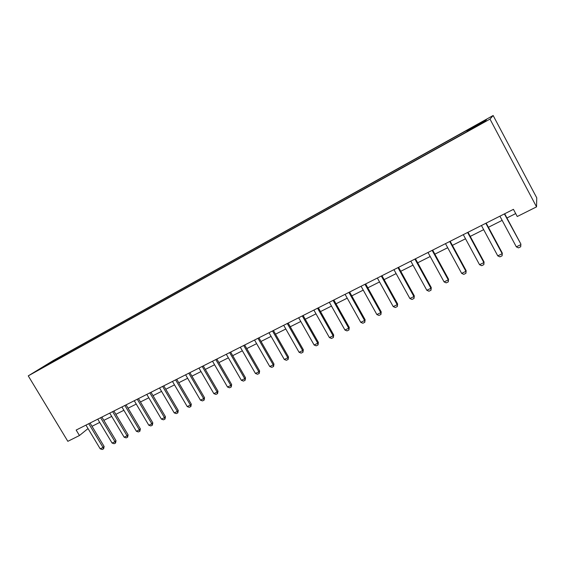 <?xml version="1.0" encoding="UTF-8"?>
<svg xmlns="http://www.w3.org/2000/svg" width="565" height="565" viewBox="0 0 565 565"><rect width="100%" height="100%" fill="white"/><g stroke="black" fill="none" stroke-linecap="round" stroke-linejoin="round"><path stroke-width="0.85" d="M37.297 370.739L43.095 367.285L37.297 370.739M493.146 115.507L53.371 360.47L28.25 375.873L489.996 119.095L493.146 115.507L536.75 197.842L536.538 206.868L489.996 119.095M536.538 206.868L517.258 216.515L513.43 209.347L76.162 430.057L79.453 435.516L88.027 428.567M480.384 123.982L472.46 128.622L480.518 124.229M467.121 131.264L466.867 130.649L467.622 129.95L65.844 353.697L66.324 354.502M466.867 130.649L486.401 119.773L484.94 121.348L464.084 133.262L47.58 364.926L39.444 369.213L65.844 353.697M79.453 435.516L67.835 441.322L28.25 375.873M92.003 426.3L99.715 422.429M103.847 420.36L111.715 416.405M115.86 414.322L123.89 410.289M128.057 408.198L136.25 404.088M140.445 401.983L148.807 397.781M153.016 395.67L161.555 391.383M165.785 389.257L174.5 384.885M178.759 382.745L187.644 378.282M191.93 376.135L201.006 371.572M205.307 369.411L214.573 364.764M218.902 362.589L228.366 357.836M232.716 355.653L242.378 350.801M246.75 348.605L256.623 343.654M261.016 341.444L271.101 336.38M275.522 334.162L285.819 328.992M290.262 326.761L300.785 321.478M305.255 319.232L316.005 313.836M320.496 311.576L331.478 306.068M335.998 303.793L347.228 298.158M351.769 295.876L363.246 290.12M367.815 287.825L379.546 281.935M384.136 279.626L396.129 273.608M400.755 271.285L413.015 265.126M417.662 262.796L430.198 256.503M434.873 254.151L447.699 247.717M452.395 245.358L465.518 238.769M470.242 236.396L483.668 229.658M488.414 227.271L502.151 220.371M506.932 217.977L515.69 213.577M61.945 356.098L61.938 356.939M49.847 362.836L50.2 363.231M504.39 213.909L520.888 244.08L520.697 246.785L518.451 247.873L516.325 246.841L499.905 216.176M504.679 213.768L520.888 244.08M516.325 246.841L520.831 244.659L520.697 246.785M485.829 223.281L502.186 253.706L502.306 253.106L502.101 255.797L499.891 256.863L497.765 255.853L481.429 225.499M486.175 223.104L502.306 253.106M497.765 255.853L502.186 253.706L502.101 255.797M467.615 232.476L483.887 262.591L484.064 261.969L483.838 264.639L481.67 265.691L479.544 264.695L463.293 234.652M468.011 232.272L484.064 261.969M479.544 264.695L483.887 262.591L483.838 264.639M449.726 241.502L465.92 271.313L466.146 270.67L465.906 273.326L463.773 274.357L461.654 273.382L445.481 243.642M450.178 241.276L466.146 270.67M461.654 273.382L465.92 271.313L465.906 273.326M432.161 250.366L448.271 279.873L448.554 279.216L448.299 281.857L446.202 282.867L444.083 281.907L427.995 252.47M432.663 250.111L448.554 279.216M444.083 281.907L448.271 279.873L448.299 281.857M414.915 259.074L430.94 288.284L431.272 287.606L431.003 290.233L428.948 291.229L426.829 290.283L410.819 261.136M415.466 258.798L431.272 287.606M426.829 290.283L430.94 288.284L431.003 290.233M397.972 267.626L413.919 296.554L414.293 295.855L414.011 298.461L411.991 299.443L409.879 298.511L393.946 269.653M398.565 267.323L414.293 295.855M409.879 298.511L413.919 296.554L414.011 298.461M381.326 276.024L397.188 304.669L397.612 303.956L397.315 306.548L395.331 307.508L393.219 306.597L377.371 278.022M381.968 275.706L397.612 303.956M393.219 306.597L397.188 304.669L397.315 306.548M364.969 284.28L380.754 312.65L381.22 311.915L380.909 314.5L378.96 315.44L376.855 314.543L361.084 286.243M365.654 283.941L381.22 311.915M376.855 314.543L380.754 312.65L380.909 314.5M348.895 292.395L364.602 320.489L365.11 319.741L364.785 322.304L362.864 323.237L360.767 322.354L345.081 294.323M349.622 292.027L365.11 319.741M360.767 322.354L364.602 320.489L364.785 322.304M333.096 300.368L348.718 328.201L349.269 327.432L348.93 329.988L347.051 330.899L344.954 330.031L329.346 302.268M333.859 299.987L349.269 327.432M344.954 330.031L348.718 328.201L348.93 329.988M317.565 308.207L333.11 335.772L333.703 334.996L333.35 337.531L331.5 338.428L329.402 337.573L313.879 310.072M318.37 307.805L333.703 334.996M329.402 337.573L333.11 335.772L333.35 337.531M302.296 315.92L317.763 343.223L318.392 342.432L318.031 344.954L316.209 345.837L314.119 344.996L298.666 317.749M303.137 315.496L318.392 342.432M314.119 344.996L317.763 343.223L318.031 344.954M287.281 323.498L302.671 350.554L303.334 349.742L302.96 352.256L301.173 353.118L299.083 352.292L283.715 325.299M288.157 323.053L303.334 349.742M299.083 352.292L302.671 350.554L302.96 352.256M272.514 330.949L287.825 357.758L288.524 356.939L288.143 359.432L286.377 360.286L284.301 359.467L269.004 332.721M273.425 330.49L288.524 356.939M284.301 359.467L287.825 357.758L288.143 359.432M257.986 338.28L273.22 364.849L273.961 364.008L273.566 366.494L271.829 367.335L269.752 366.53L254.54 340.024M258.932 337.806L273.961 364.008M269.752 366.53L273.22 364.849L273.566 366.494M243.699 345.49L258.855 371.819L259.625 370.972L259.222 373.437L257.52 374.263L255.444 373.472L240.309 347.207M244.68 345.003L259.625 370.972M255.444 373.472L258.855 371.819L259.222 373.437M229.644 352.588L244.723 378.677L245.528 377.823L245.111 380.273L243.437 381.085L241.368 380.309L226.304 354.276M230.647 352.08L245.528 377.823M241.368 380.309L244.723 378.677L245.111 380.273M215.809 359.573L230.817 385.429L231.65 384.56L231.226 387.004L229.574 387.802L227.511 387.032L212.525 361.226M216.847 359.043L231.65 384.56M227.511 387.032L230.817 385.429L231.226 387.004M202.199 366.438L217.13 392.075L217.991 391.192L217.56 393.621L215.936 394.405L213.874 393.657L198.965 368.076M203.266 365.901L217.991 391.192M213.874 393.657L217.13 392.075L217.56 393.621M188.802 373.204L203.654 398.615L204.544 397.725L204.106 400.133L202.51 400.91L200.455 400.168L185.617 374.814M189.897 372.653L204.544 397.725M200.455 400.168L203.654 398.615L204.106 400.133M175.609 379.864L190.391 405.048L191.309 404.152L190.864 406.553L189.289 407.316L187.241 406.581L172.473 381.446M176.732 379.292L191.309 404.152M187.241 406.581L190.391 405.048L190.864 406.553M162.628 386.411L177.332 411.391L178.279 410.48L177.827 412.867L176.273 413.615L174.232 412.895L159.542 387.971M163.772 385.839L178.279 410.48M174.232 412.895L177.332 411.391L177.827 412.867M149.845 392.866L164.479 417.634L165.453 416.709L164.987 419.089L163.462 419.823L161.421 419.117L146.808 394.398M151.017 392.272L165.453 416.709M161.421 419.117L164.479 417.634L164.987 419.089M137.253 399.222L151.816 423.778L152.811 422.846L152.345 425.212L150.841 425.939L148.807 425.24L134.265 400.733M138.453 398.615L152.811 422.846M148.807 425.24L151.816 423.778L152.345 425.212M124.858 405.479L139.35 429.831L140.367 428.892L139.887 431.243L138.411 431.957L136.384 431.272L121.913 406.962M126.073 404.865L140.367 428.892M136.384 431.272L139.35 429.831L139.887 431.243M112.647 411.645L127.061 435.792L128.107 434.845L127.626 437.183L126.165 437.889L124.145 437.211L109.744 413.107M113.89 411.016L128.107 434.845M124.145 437.211L127.061 435.792L127.626 437.183M100.619 417.712L114.963 441.668L116.03 440.714L115.543 443.038L114.102 443.73L112.089 443.059L97.759 419.159M101.884 417.076L116.03 440.714M112.089 443.059L114.963 441.668L115.543 443.038M88.769 423.693L103.042 447.452L104.13 446.491L103.635 448.801L102.216 449.493L100.21 448.829L85.951 425.12M90.054 423.044L104.13 446.491M100.21 448.829L103.042 447.452L103.635 448.801"/></g></svg>
